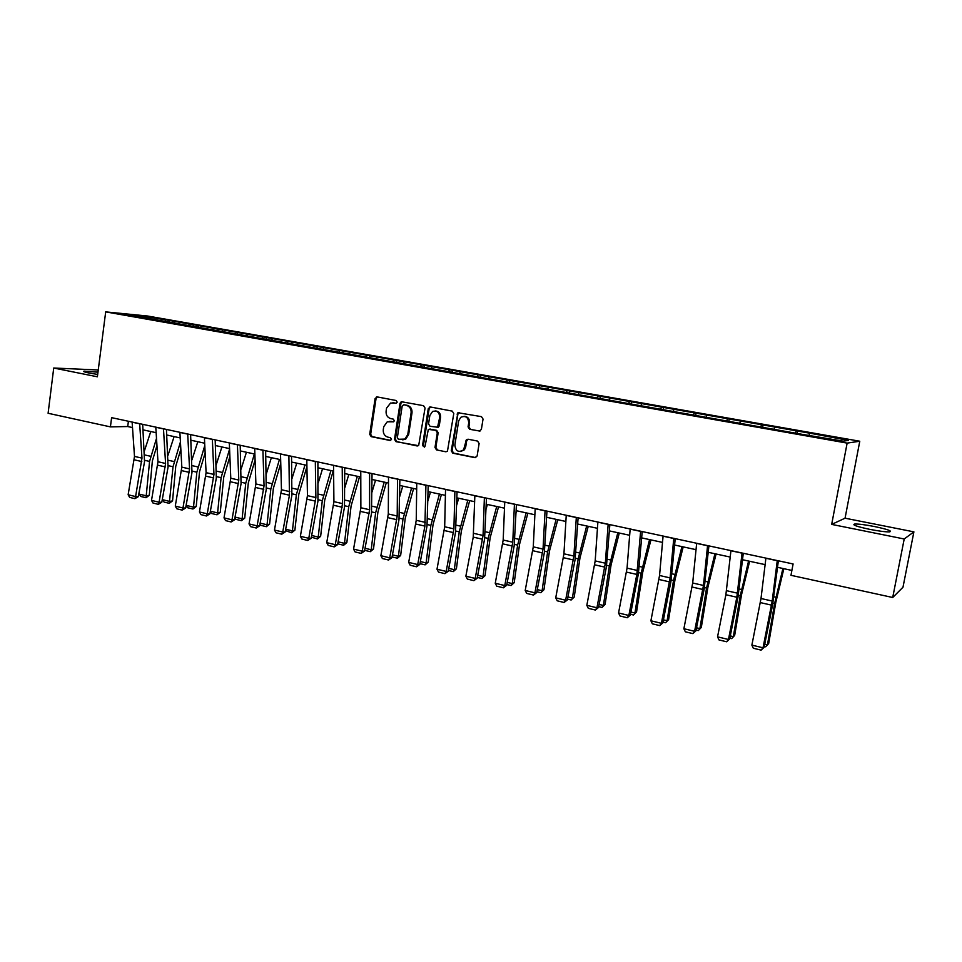 <?xml version="1.0" encoding="UTF-8"?>
<svg xmlns="http://www.w3.org/2000/svg" width="962" height="962" viewBox="0 0 962 962"><rect width="100%" height="100%" fill="white"/><g stroke="black" fill="none" stroke-linecap="round" stroke-linejoin="round"><path stroke-width="1.44" d="M397.186 402.14L396.14 400.505L377.176 396.909L375.108 398.569L369.709 434.307L371.176 436.652L390.043 440.476L391.51 439.333L390.464 437.686L388.011 437.181C384.608 436.099 383.032 433.597 383.285 429.677L383.73 426.683L387.253 421.801L393.59 421.825L394.336 420.767L393.302 419.119L390.837 418.638C387.433 417.568 385.846 415.079 386.099 411.135L386.556 408.141L390.584 403.03L396.32 403.258L397.186 402.14M874.518 526.539C865.223 524.747 858.633 523.905 854.737 524.037C851.695 524.771 856.649 526.539 869.612 529.328C878.979 531.144 885.629 531.986 889.561 531.866C892.532 531.084 887.517 529.304 874.518 526.539M97.968 372.174L84.151 371.128C82.696 371.404 84.307 372.029 88.961 373.003L97.679 374.434M479.148 431.132L481.373 429.449L483.044 419.059L481.469 416.642L457.888 412.734L451.262 450.781L452.801 453.186L474.915 457.659L477.128 456L479.124 443.506L477.561 441.077L468.037 439.201L466.354 439.79L463.612 449.819C458.609 452.861 455.687 451.274 454.858 445.057L458.67 420.899L460.726 417.34C465.572 415.356 468.229 417.183 468.71 422.823L468.061 426.875L469.624 429.28L479.966 431.096L469.624 429.28M831.673 524.398L904.208 538.985L892.712 597.498L902.981 587.241L913.9 531.866L845.057 518.193L859.775 441.233L847.137 443.109L831.673 524.398L845.057 518.193M98.256 369.973L53.728 368.025L97.378 376.791L105.688 311.88L847.137 443.109M53.728 368.025L48.1 413.275L110.414 426.875L127.718 426.539L132.491 427.573M892.712 597.498L790.968 575.312L793.097 563.96L111.604 417.652L110.414 426.875M425.06 408.056L423.545 405.687L401.262 401.695L400.024 403.294L394.504 439.321L395.995 441.678L418.65 445.683L425.06 408.056M430.423 406.986L452.236 411.111L453.787 413.504L447.45 451.274L445.839 451.779L436.507 449.891L434.992 447.498L437.301 432.732L435.774 430.339L428.33 429.389L425.084 446.115L424.567 447.029L422.534 445.598L428.27 408.658L430.423 406.986M859.775 441.233L147.583 316.017L105.688 311.88M797.618 431.06L169.733 320.526L140.476 315.692L123.328 314.009L801.935 434.283L843.193 441.149L848.544 440.416L811.074 433.429L797.618 431.06L797.173 433.441M795.394 433.116L796.103 431.18M774.097 428.944L774.687 427.405M760.689 426.984L761.423 425.072M739.814 422.895L740.427 421.368M726.659 420.971L727.44 419.083M706.216 416.955L706.854 415.464M693.313 415.079L694.107 413.215M673.268 411.147L673.929 409.656M660.605 409.295L661.435 407.455M640.969 405.435L641.642 403.968M628.535 403.631L629.388 401.815M609.283 399.843L609.98 398.4M597.077 398.064L597.955 396.272M578.198 394.348L578.908 392.917M566.257 392.532L567.111 390.849M547.691 388.961L548.424 387.554M536.026 387.073L536.856 385.509M517.76 383.67L518.506 382.287M506.361 381.722L507.154 380.279M488.383 378.487L489.153 377.116M477.224 376.515L477.994 375.144M459.535 373.388L460.317 372.029M448.581 371.452L449.374 370.105M431.216 368.386L432.01 367.051M420.466 366.486L421.26 365.151M403.403 363.48L404.22 362.145M392.845 361.604L393.662 360.293M376.094 358.646L376.912 357.347M365.716 356.818L366.546 355.519M349.254 353.908L350.096 352.621M339.057 352.104L339.911 350.817M322.895 349.254L323.749 347.979M312.878 347.486L313.732 346.212M296.981 344.673L297.847 343.41M287.145 342.941L288.011 341.678M271.524 340.175L272.402 338.925M261.844 338.468L262.722 337.229M246.5 335.762L247.378 334.523M236.989 334.079L237.879 332.852M221.885 331.409L222.787 330.194M212.542 329.762L213.444 328.547M197.475 327.441L198.605 325.926M188.504 325.517L189.418 324.314M173.677 323.232L174.831 321.741M164.863 321.344L165.789 320.154M140.572 317.051L140.476 315.692M904.208 538.985L913.9 531.866M143.049 429.858L156.145 432.696M166.775 435.004L180.207 437.914M190.909 440.223L204.665 443.205M215.452 445.55L229.557 448.605M240.416 450.95L254.882 454.088M265.825 456.457L280.663 459.68M291.678 462.061L306.902 465.355M317.989 467.76L333.598 471.139M344.769 473.569L360.786 477.032M372.041 479.473L388.48 483.032M399.807 485.485L416.678 489.141M428.09 491.618L445.406 495.37M456.902 497.859L474.663 501.707M486.255 504.22L504.485 508.164M516.161 510.69L534.884 514.754M546.644 517.303L565.86 521.464M577.717 524.025L597.45 528.306M609.391 530.892L629.653 535.281M641.69 537.89L662.505 542.4M674.639 545.033L696.031 549.663M708.248 552.308L730.218 557.07M742.544 559.74L765.127 564.634M777.536 567.315L791.882 570.43M809.066 435.125L809.631 433.561M128.415 421.26L127.718 426.539M169.516 322.162L169.733 320.526M193.073 326.322L193.302 324.675M217.027 330.555L217.256 328.896M241.378 334.86L241.606 333.177M266.149 339.225L266.378 337.542M291.342 343.687L291.582 341.979M316.967 348.208L317.219 346.488M343.049 352.813L343.302 351.082M369.588 357.503L369.853 355.76M396.597 362.277L396.873 360.51M424.098 367.135L424.374 365.356M437.914 427.441L438.023 426.731M452.092 372.078L452.38 370.286M480.603 377.104L480.892 375.3M509.632 382.239L509.932 380.423M539.213 387.458L539.514 385.63M569.348 392.785L569.648 390.933M600.047 398.208L600.36 396.332M631.312 403.872L631.661 401.851M663.179 409.692L663.564 407.467M695.682 415.5L696.103 413.191M728.847 421.356L729.268 419.035M762.674 427.332L763.106 424.988M396.332 403.258L392.773 402.765M389.778 421.344L393.542 421.849M376.455 396.945L377.393 396.957L376.046 398.581L370.659 434.283L372.114 436.616L390.752 440.38M402.308 401.659L400.926 403.306L395.418 439.273L396.909 441.63L417.304 445.995M403.679 404.822L402.2 405.988L397.354 437.626L398.4 439.285L404.894 439.081L407.756 434.559L411.099 412.866C411.351 408.886 409.752 406.373 406.301 405.315L404.172 404.822M402.741 439.862L405.808 439.033L408.658 434.523L407.756 434.559M404.593 404.822L407.203 405.327C410.654 406.373 412.253 408.886 412.001 412.854L408.658 434.523M445.839 451.779L436.507 449.891M429.737 429.124L436.652 430.315L438.167 432.696L435.858 447.438L437.385 449.831M430.555 407.01L429.148 408.658L423.412 445.55L424.326 447.174M439.706 417.364C439.466 412.265 437.085 410.293 432.575 411.471L429.858 415.476L428.535 423.917L430.062 426.298L437.554 427.212L439.706 417.364L440.572 417.352C440.668 413.287 438.864 411.147 435.185 410.93M437.097 427.477L438.419 427.188L439.249 425.817L438.383 425.841M440.572 417.352L439.249 425.817M464.033 416.318C467.797 416.534 469.636 418.698 469.54 422.811L468.903 426.851L470.454 429.256M460.654 451.527L464.454 449.759L465.692 447.005L464.85 447.053M468.037 439.201L466.678 440.837L465.692 447.005M459.331 412.445L457.9 414.117L452.116 450.721L453.655 453.126L475.817 457.611M139.117 494.095L146.501 495.863L149.29 495.286L146.032 497.727L140.861 496.488L139.117 494.095L139.418 490.572M144.444 450.793L150.769 431.529M146.032 497.727L149.567 461.423L156.505 438.347M156.962 445.622L152.357 460.942L149.29 495.286M139.658 423.665L141.979 458.116L135.594 496.56L138.348 496.632L144.528 461.712L142.689 424.326M132.119 422.053L134.5 456.421L128.138 494.769L135.594 496.56L134.884 498.665L129.678 497.402L128.138 494.769M138.348 496.632L134.884 498.665M162.301 499.651L169.817 501.455L172.559 500.853L169.3 503.33L164.045 502.068L162.337 499.242M167.989 455.351L174.098 436.592M169.3 503.33L173.016 466.75L180.423 441.991M180.832 449.314L175.757 466.245L172.559 500.853M191.943 459.932L197.799 441.726M186.111 505.363L193.518 507.142L196.849 472.174L204.786 445.574M192.953 509.018L193.518 507.142L196.212 506.517L192.953 509.018L187.614 507.732L186.075 505.591M205.146 452.958L199.543 471.645L196.212 506.517M163.48 428.787L165.572 463.468L159.079 502.224L161.796 502.272L168.061 467.075L166.45 429.425M155.796 427.14L157.972 461.736L151.515 500.408L159.079 502.224L158.345 504.341L153.042 503.054L151.515 500.408M161.796 502.272L158.345 504.341M187.698 433.982L189.562 468.903L182.972 507.984L185.642 508.02L191.979 472.522L190.608 434.608M179.894 432.311L181.83 467.147L175.276 506.132L182.972 507.984L182.191 510.113L176.804 508.802L175.276 506.132M185.642 508.02L182.191 510.113M216.306 464.526L221.909 446.945M210.365 511.183L217.616 512.926L221.092 477.681L229.581 449.098M217.015 514.802L217.616 512.926L220.262 512.277L217.015 514.802L211.58 513.504L210.281 511.676M229.882 456.517L223.737 477.14L220.262 512.277M241.113 469.143L246.428 452.26M235.041 517.099L242.123 518.807L245.743 483.285L254.377 453.98M241.474 520.695L242.123 518.807L244.721 518.133L241.474 520.695L235.955 519.36L234.908 517.869M255.086 460.004L248.34 482.72L244.721 518.133M266.354 473.761L271.368 457.659M260.137 523.124L267.051 524.783L270.827 488.985L279.449 459.415M266.366 526.683L267.051 524.783L269.6 524.086L266.366 526.683L260.738 525.324L259.944 524.182M280.76 463.371L273.364 488.407L269.6 524.086M212.337 439.273L213.961 474.434L207.275 513.84L209.896 513.852L216.318 478.066L215.187 439.887M204.401 437.566L206.096 472.655L199.447 511.952L207.275 513.84L206.457 515.981L200.974 514.646L199.447 511.952M209.896 513.852L206.457 515.981M237.41 444.66L238.792 480.062L231.998 519.805L234.56 519.793L241.065 483.706L240.199 445.262M229.329 442.917L230.784 478.246L224.026 517.881L231.998 519.805L231.133 521.945L225.553 520.598L224.026 517.881M234.56 519.793L231.133 521.945M262.915 450.132L264.045 485.798L257.143 525.865L259.644 525.841L266.246 489.442L265.644 450.721M254.689 448.364L255.904 483.946L249.038 523.905L257.143 525.865L256.229 528.018L250.565 526.647L249.038 523.905M259.644 525.841L256.229 528.018M292.051 478.367L296.741 463.155M285.678 529.244L292.424 530.868L296.332 494.793L304.966 464.935M291.678 532.768L292.424 530.868L294.901 530.146L291.678 532.768L285.425 530.627M306.914 466.618L298.821 494.179L294.901 530.146M288.889 455.711L289.442 495.214L282.732 532.034L285.173 531.986L291.871 495.286L291.546 456.277M280.507 453.908L281.457 489.742L274.483 530.05L282.732 532.034L281.782 534.187L276.01 532.792L274.483 530.05M285.173 531.986L281.782 534.187M318.218 482.972L322.547 468.747M311.664 535.485L318.218 537.049L322.294 500.697L330.916 470.562M317.424 538.96L318.218 537.049L320.647 536.315L317.424 538.96L311.351 537.181M333.177 471.055L324.723 500.06L320.647 536.315M315.308 461.387L315.885 497.558L308.778 538.311L311.159 538.239L317.941 501.226L317.893 461.94M306.794 459.559L307.455 495.634L300.372 536.291L308.778 538.311L307.768 540.476L301.9 539.057L300.372 536.291M311.159 538.239L307.768 540.476M344.877 487.53L348.821 474.434M338.107 541.822L344.48 543.35L348.725 506.697L357.335 476.286M343.638 545.274L344.48 543.35L346.849 542.58L343.638 545.274L337.734 543.843M359.523 476.755L351.082 506.048L346.849 542.58M342.219 467.159L342.508 503.595L335.281 544.696L337.602 544.612L344.468 507.275L344.733 467.7M333.537 465.295L333.922 501.647L326.731 542.64L335.281 544.696L334.223 546.873L328.246 545.43L326.731 542.64M337.602 544.612L334.223 546.873M372.029 492.051L375.541 480.23M365.031 548.28L371.212 549.759L375.613 512.818L384.211 482.106M370.31 551.683L371.212 549.759L373.509 548.965L370.31 551.683L364.658 550.324M386.339 482.563L377.91 512.133L373.509 548.965M369.612 473.039L369.6 509.74L362.253 551.202L364.514 551.094L371.488 513.419L372.041 473.569M360.774 471.139L360.87 507.756L353.559 549.11L362.253 551.202L361.159 553.39L355.074 551.923L353.559 549.11M364.514 551.094L361.159 553.39M399.711 496.5L402.753 486.123M392.448 554.858L398.412 556.289L402.994 519.035L411.58 488.035M397.462 558.213L398.412 556.289L400.649 555.471L397.462 558.213L392.063 556.914M413.636 488.48L405.218 518.326L400.649 555.471M397.51 479.028L397.198 515.993L389.73 557.828L391.919 557.695L398.989 519.696L399.867 479.533M388.516 477.104L388.299 513.973L380.868 555.687L389.73 557.828L388.576 560.028L382.383 558.525L380.868 555.687M391.919 557.695L388.576 560.028M427.934 500.841L430.459 492.123M420.358 561.555L426.106 562.926L430.868 525.372L439.442 494.071M425.096 564.862L426.106 562.926L428.27 562.085L425.096 564.862L419.961 563.624M441.414 494.504L433.032 524.639L428.27 562.085M425.925 485.137L424.903 526.094L417.7 564.562L419.817 564.417L426.996 526.07L428.198 485.618M416.762 483.164L416.233 520.31L408.682 562.397L417.7 564.562L416.498 566.774L410.197 565.247L408.682 562.397M419.817 564.417L416.498 566.774M456.709 505.062L458.67 498.232M448.773 568.362L454.304 569.696L459.247 531.83L467.809 500.216M453.246 571.632L454.304 569.696L456.409 568.819L453.246 571.632L448.376 570.466M469.709 500.637L461.339 531.072L456.409 568.819M454.882 491.354L453.908 528.86L446.2 571.44L448.232 571.26L455.507 532.575L457.058 491.822M445.538 489.345L444.684 526.767L437.001 569.215L446.2 571.44L444.937 573.653L438.516 572.101L437.001 569.215M448.232 571.26L444.937 573.653M486.075 509.102L487.385 504.461M477.729 575.312L483.032 576.587L488.167 538.407L496.705 506.481M481.902 578.535L483.032 576.587L485.052 575.673L481.902 578.535L477.332 577.428M498.532 506.878L490.175 537.614L485.052 575.673M484.379 497.679L483.056 535.461L475.216 578.427L477.176 578.222L484.559 539.189L486.471 498.136M474.855 495.634L473.232 537.121L465.861 576.178L475.216 578.427L473.905 580.663L467.364 579.076L465.861 576.178M477.176 578.222L473.905 580.663M516.065 512.902L516.642 510.798M507.227 582.383L512.277 583.597L517.616 545.093L526.142 512.854M511.099 585.557L512.277 583.597L514.225 582.659L511.099 585.557L506.818 584.523M527.873 513.227L519.552 544.276L514.225 582.659M514.429 504.136L512.77 542.207L504.785 585.557L506.661 585.329L514.165 545.935L516.438 504.569M504.737 502.056L503.186 540.031L495.25 583.261L504.785 585.557L503.415 587.794L496.741 586.183L495.25 583.261M506.661 585.329L503.415 587.794M537.277 589.598L542.087 590.752L547.618 551.923L556.12 519.348M540.836 592.7L543.951 589.778L540.836 592.7L536.868 591.75M557.78 519.708L549.47 551.07L543.951 589.778M545.069 510.714L543.037 549.074L534.92 592.82L536.712 592.568L544.324 552.813L546.969 511.123M535.185 508.585L533.273 546.849L525.204 590.476L534.92 592.82L533.489 595.069L526.695 593.422L525.204 590.476M536.712 592.568L533.489 595.069M567.905 596.945L572.45 598.027L578.198 558.874L586.676 525.973M571.139 599.999L574.23 597.029L571.139 599.999L567.496 599.122M588.239 526.31L579.966 557.996L574.23 597.029M576.31 517.424L573.881 556.06L565.632 600.228L567.327 599.939L575.06 559.812L578.102 517.809M566.233 515.259L563.936 553.811L555.723 597.835L565.632 600.228L564.129 602.477L557.202 600.805L555.723 597.835M567.327 599.939L564.129 602.477M599.134 604.437L603.402 605.459L609.367 565.957L617.82 532.72M602.008 607.419L605.098 604.413L602.008 607.419L598.701 606.625M619.287 533.032L611.05 565.043L605.098 604.413M608.152 524.254L605.338 563.203L596.933 607.768L598.544 607.455L606.385 566.955L609.848 524.615M597.883 522.053L595.189 560.894L586.832 605.338L596.933 607.768L595.37 610.04L588.311 608.333L586.832 605.338M598.544 607.455L595.37 610.04M630.964 612.06L634.944 613.022L641.137 573.184L649.554 539.598M633.489 614.995L636.555 611.94L633.489 614.995L630.531 614.285M650.925 539.886L642.724 572.234L636.555 611.94M640.644 531.228L636.844 574.434L628.847 615.464L630.363 615.115L638.323 574.23L642.219 531.565M630.158 528.98L627.056 568.121L618.554 612.974L628.847 615.464L627.224 617.736L620.021 615.993L618.554 612.974M630.363 615.115L627.224 617.736M663.419 619.853L667.111 620.731L673.52 580.543L681.926 546.608M665.572 622.715L668.614 619.624L665.572 622.715L662.974 622.089M683.188 546.885L675.023 579.569L668.614 619.624M673.773 538.347L670.105 577.885L661.399 623.304L662.818 622.931L670.899 581.649L675.228 538.66M663.083 536.05L659.547 575.492L650.901 620.779L661.399 623.304L659.704 625.601L652.356 623.821L650.901 620.779M662.818 622.931L659.704 625.601M696.524 627.789L699.903 628.607L706.553 588.059L714.922 553.751M698.292 630.579L701.31 627.452L698.292 630.579L696.079 630.05M716.077 554.004L707.948 587.036L701.31 627.452M707.575 545.598L703.462 585.449L694.6 631.312L695.911 630.904L704.124 589.225L708.91 545.887M696.668 543.265L692.688 583.008L683.886 628.727L694.6 631.312L692.832 633.609L685.341 631.793L683.886 628.727M695.911 630.904L692.832 633.609M730.29 635.894L733.345 636.628L740.247 595.718L748.58 561.05M731.661 638.612L734.655 635.437L731.661 638.612L729.833 638.179M749.626 561.279L741.546 594.66L734.655 635.437M742.075 553.006L736.844 597.234L728.462 639.477L729.665 639.033L738.01 596.945L743.277 553.27M730.94 550.625L725.877 594.732L717.544 636.844L728.462 639.477L726.623 641.774L718.987 639.934L717.544 636.844M729.665 639.033L726.623 641.774M764.742 644.155L767.46 644.805L774.626 603.535L782.912 568.482M765.692 646.801L768.662 643.578L765.692 646.801L764.285 646.464M783.85 568.686L775.805 602.44L768.662 643.578M777.272 560.569L772.209 601.046L763.022 647.799L764.105 647.33L772.594 604.821L778.354 560.798M765.908 558.128L761.002 598.508L751.875 645.117L763.022 647.799L761.098 650.12L753.306 648.232L751.875 645.117M764.105 647.33L761.098 650.12M394.167 402.85L393.254 402.837M391.33 421.416L390.416 421.428M372.114 436.616L371.176 436.652M370.659 434.283L369.709 434.307M376.046 398.581L375.108 398.569M396.909 441.63L395.995 441.678M395.418 439.273L394.504 439.321M400.926 403.306L400.024 403.294M412.001 412.854L411.099 412.866M407.203 405.327L406.301 405.315M435.858 447.438L434.992 447.498M438.167 432.696L437.301 432.732M436.652 430.315L435.774 430.339M430.495 429.1L429.617 429.136M423.412 445.55L422.534 445.598M429.148 408.658L428.27 408.658M468.903 426.851L468.061 426.875M469.54 422.811L468.71 422.823M466.678 440.837L465.836 440.873M475.745 457.599L474.915 457.659M453.655 453.126L452.801 453.186M452.116 450.721L451.262 450.781M457.9 414.117L457.046 414.117M144.733 460.317L149.567 461.423M144.721 454.954L150.637 456.277M141.979 458.116L134.5 456.421M141.787 461.544L134.307 459.836M139.67 423.797L132.119 422.174M168.266 465.668L173.016 466.75M168.29 460.257L174.086 461.568M192.196 471.115L196.849 472.174M192.244 465.668L197.931 466.943M165.572 463.468L157.972 461.736M165.356 466.919L157.756 465.187M163.48 428.908L155.808 427.26M189.562 468.903L181.83 467.147M189.334 472.378L181.602 470.622M187.698 434.115L179.894 432.431M216.534 476.647L221.092 477.681M216.606 471.152L222.174 472.414M241.282 482.275L245.743 483.285M241.402 476.743L246.837 477.97M266.474 487.999L270.827 488.985M266.618 482.431L271.933 483.633M213.961 474.434L206.096 472.655M213.72 477.946L205.856 476.154M212.349 439.406L204.401 437.698M238.792 480.062L230.784 478.246M238.528 483.597L230.531 481.782M237.41 444.781L229.329 443.049M264.045 485.798L255.904 483.946M263.756 489.357L255.627 487.506M262.927 450.264L254.702 448.496M292.099 493.831L296.332 494.793M292.28 488.215L297.45 489.381M289.73 491.618L281.457 489.742M289.442 495.214L281.157 493.326M288.889 455.832L280.519 454.04M318.169 499.759L322.294 500.697M318.386 494.107L323.424 495.238M315.885 497.558L307.455 495.634M315.572 501.166L307.143 499.254M315.308 461.507L306.794 459.68M344.709 505.784L348.725 506.697M344.961 500.096L349.855 501.202M342.508 503.595L333.922 501.647M342.171 507.239L333.598 505.278M342.219 467.291L333.537 465.428M371.729 511.928L375.613 512.818M372.017 506.192L376.767 507.263M369.6 509.74L360.87 507.756M369.252 513.407L360.522 511.423M369.612 473.172L360.774 471.272M399.23 518.181L402.994 519.035M399.567 512.397L404.148 513.431M397.198 515.993L388.299 513.973M396.825 519.696L387.926 517.664M397.51 479.16L388.516 477.236M427.236 524.555L430.868 525.372M427.609 518.722L432.034 519.72M425.288 522.366L416.233 520.31M424.903 526.094L415.849 524.037M425.925 485.269L416.762 483.297M455.772 531.036L459.247 531.83M456.18 525.168L460.437 526.13M453.908 528.86L444.684 526.767M453.499 532.623L444.276 530.519M454.87 491.486L445.538 489.478M484.824 537.65L488.167 538.407M485.281 531.733L489.357 532.647M483.056 535.461L473.653 533.333M482.623 539.261L473.232 537.121M484.367 497.811L474.855 495.779M514.429 544.372L517.616 545.093M514.923 538.407L518.819 539.285M512.77 542.207L503.186 540.031M512.301 546.031L502.729 543.843M514.429 504.268L504.725 502.188M544.588 551.238L547.618 551.923M545.141 545.226L548.833 546.055M543.037 549.074L533.273 546.849M542.544 552.934L532.792 550.709M545.069 510.846L535.185 508.73M575.336 558.225L578.198 558.874M575.925 552.164L579.425 552.958M573.881 556.06L563.936 553.811M573.376 559.956L563.431 557.695M576.298 517.556L566.221 515.391M606.673 565.343L609.367 565.957M607.323 559.247L610.605 559.98M605.338 563.203L595.189 560.894M604.797 567.123L594.66 564.814M608.152 524.398L597.871 522.186M638.624 572.606L641.137 573.184M639.321 566.45L642.388 567.147M637.397 570.466L627.056 568.121M636.844 574.434L626.502 572.077M640.632 531.373L630.146 529.124M671.199 580.014L673.52 580.543M671.957 573.809L674.795 574.458M670.105 577.885L659.547 575.492M669.516 581.878L658.97 579.473M673.761 538.492L663.071 536.195M704.424 587.578L706.553 588.059M705.242 581.313L707.84 581.902M703.462 585.449L692.688 583.008M702.837 589.478L692.087 587.024M707.563 545.743L696.656 543.398M738.323 595.286L740.247 595.718M739.189 588.972L741.546 589.502M737.481 593.169L726.502 590.68M736.844 597.234L725.877 594.732M742.051 553.15L730.916 550.757M772.907 603.138L774.626 603.535M773.845 596.777L775.937 597.258M772.209 601.046L761.002 598.508M771.536 605.146L760.341 602.597M777.26 560.714L765.896 558.273M854.509 525.264L854.737 524.037M84.079 371.741L84.151 371.128M402.176 401.707L401.262 401.695M405.808 439.033L404.894 439.081M438.419 427.188L437.554 427.212M430.23 407.13L429.353 407.13M464.454 449.759L463.612 449.819M467.195 439.742L466.354 439.79M458.742 412.722L457.888 412.734"/></g></svg>
